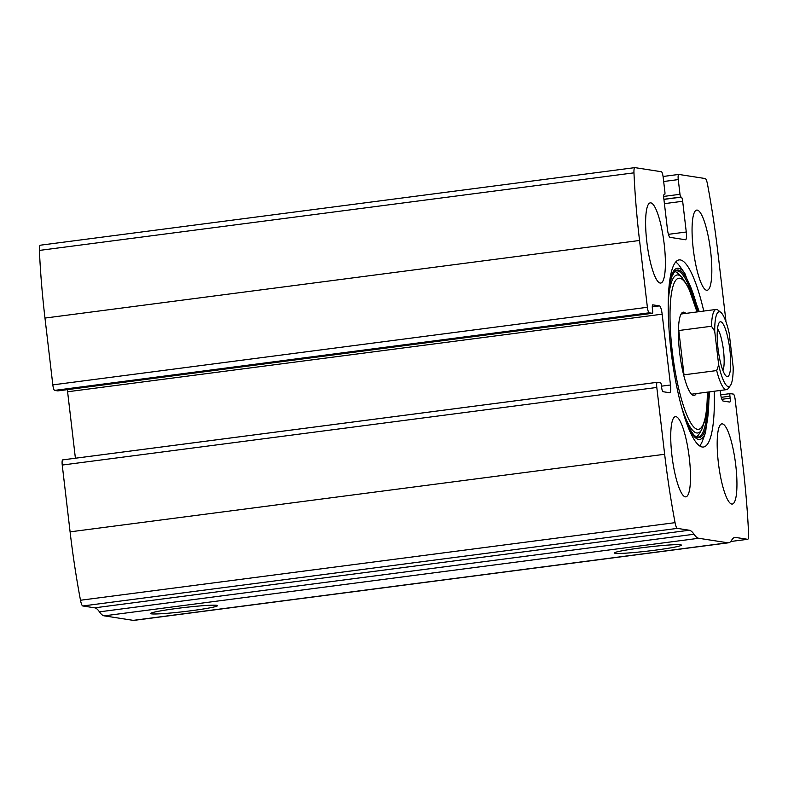 <?xml version="1.0" encoding="UTF-8"?>
<svg xmlns="http://www.w3.org/2000/svg" width="788" height="788" viewBox="0 0 788 788"><rect width="100%" height="100%" fill="white"/><g stroke="black" fill="none" stroke-linecap="round" stroke-linejoin="round"><path stroke-width="1.18" d="M725.915 321.652A5.388 1.133 82.6 0 0 725.758 319.465L717.907 252.662A215.636 45.202 82.6 0 0 707.506 184.264A8.087 1.694 82.6 0 0 705.211 178.541L678.803 174.434A5.388 1.133 82.6 0 0 678.724 174.434A5.388 1.133 82.6 0 0 678.261 179.595L663.673 181.506M678.261 179.595L679.995 194.301A2.699 0.561 82.6 0 0 680.891 197.059L681.325 197.128A4.038 0.847 82.6 0 1 682.664 201.275L686.269 232.007A8.087 1.694 82.6 0 1 685.58 239.749A8.087 1.694 82.6 0 1 685.471 239.749L670.086 237.355A8.087 1.694 82.6 0 1 667.406 229.072L663.791 198.34A4.038 0.847 82.6 0 1 664.146 194.469A4.038 0.847 82.6 0 1 664.195 194.469L664.629 194.537A2.699 0.561 82.6 0 0 664.668 194.537A2.699 0.561 82.6 0 0 664.895 191.947L663.171 177.251A5.388 1.133 82.6 0 0 661.378 171.725L634.97 167.627A8.087 1.694 82.6 0 0 634.862 167.627A8.087 1.694 82.6 0 0 633.966 172.838A215.636 45.202 82.6 0 0 639.541 240.478L647.381 307.29A5.388 1.133 82.6 0 0 649.174 312.816L54.618 390.395L57.81 390.897A2.699 0.561 82.6 0 0 57.839 390.897A2.699 0.561 82.6 0 0 57.879 390.887M657.202 382.318L62.774 459.877A5.388 1.133 82.6 0 0 62.705 459.877A5.388 1.133 82.6 0 0 62.242 465.048L70.093 531.851A215.636 45.202 82.6 0 0 80.494 600.249A8.087 1.694 82.6 0 0 82.789 605.972L94.718 607.824A61.996 12.992 82.6 0 1 99.446 611.843A61.996 12.992 82.6 0 0 104.183 615.852L133.211 620.363A61.996 12.992 82.6 0 0 134.009 620.373L728.565 542.794A61.996 12.992 82.6 0 0 731.717 540.115A61.996 12.992 82.6 0 1 734.869 537.436A61.996 12.992 82.6 0 1 735.667 537.446L747.595 539.297A8.087 1.694 82.6 0 0 747.694 539.307A8.087 1.694 82.6 0 0 748.6 534.087A215.636 45.202 82.6 0 0 743.025 466.447L735.174 399.634A5.388 1.133 82.6 0 0 733.382 394.108L730.19 393.616A2.699 0.561 82.6 0 0 730.161 393.616A2.699 0.561 82.6 0 0 729.924 396.197L721.237 397.329M649.174 312.816L652.365 313.309A2.699 0.561 82.6 0 0 652.405 313.309A2.699 0.561 82.6 0 0 652.631 310.728L652.395 308.729A4.038 0.847 82.6 0 1 652.75 304.848A4.038 0.847 82.6 0 1 652.799 304.848L659.477 305.892A8.087 1.694 82.6 0 1 662.156 314.176L670.48 384.997A8.087 1.694 82.6 0 1 669.78 392.739A8.087 1.694 82.6 0 1 669.682 392.739L663.004 391.705A4.038 0.847 82.6 0 1 661.664 387.558L661.428 385.559A2.699 0.561 82.6 0 0 660.531 382.791L657.34 382.298A5.388 1.133 82.6 0 0 657.271 382.298A5.388 1.133 82.6 0 0 656.808 387.46L664.648 454.272A215.636 45.202 82.6 0 0 675.06 522.661A8.087 1.694 82.6 0 0 677.345 528.384L689.273 530.235L94.718 607.824M40.405 245.206A8.087 1.694 82.6 0 0 40.306 245.206A8.087 1.694 82.6 0 0 39.4 250.417A215.636 45.202 82.6 0 0 44.975 318.066L52.826 384.879A5.388 1.133 82.6 0 0 54.618 390.395M728.565 542.794A61.996 12.992 82.6 0 1 727.767 542.784L698.739 538.273A61.996 12.992 82.6 0 1 694.011 534.254A61.996 12.992 82.6 0 0 689.273 530.235M151.365 613.842A33.697 2.009 -6.7 0 1 150.616 613.389A33.697 2.009 -6.7 0 1 183.791 607.587A33.697 2.009 -6.7 0 1 217.419 605.539A33.697 2.009 -6.7 0 1 188.795 611.035A33.697 2.009 -6.7 0 1 151.365 613.842M615.251 553.314A33.697 2.009 -6.7 0 1 614.502 552.851A33.697 2.009 -6.7 0 1 647.687 547.049A33.697 2.009 -6.7 0 1 681.305 545.01A33.697 2.009 -6.7 0 1 652.681 550.497A33.697 2.009 -6.7 0 1 615.251 553.314M703.763 311.063A94.343 19.779 82.6 0 0 679.069 259.912A94.343 19.779 82.6 0 0 670.962 350.305A94.343 19.779 82.6 0 0 703.487 447.013A94.343 19.779 82.6 0 0 714.233 391.242M710.648 251.53A40.434 8.471 -97.4 0 1 707.181 290.27A40.434 8.471 -97.4 0 1 693.538 251.273A40.434 8.471 -97.4 0 1 696.71 210.091A40.434 8.471 -97.4 0 1 710.648 251.53M735.765 465.314A40.434 8.471 -97.4 0 1 732.288 504.054A40.434 8.471 -97.4 0 1 718.656 465.058A40.434 8.471 -97.4 0 1 721.828 423.875A40.434 8.471 -97.4 0 1 735.765 465.314M664.215 244.319A40.434 8.471 -97.4 0 1 660.738 283.059A40.434 8.471 -97.4 0 1 647.096 244.063A40.434 8.471 -97.4 0 1 650.267 202.871A40.434 8.471 -97.4 0 1 664.215 244.319M689.323 458.104A40.434 8.471 -97.4 0 1 685.846 496.844A40.434 8.471 -97.4 0 1 672.213 457.848A40.434 8.471 -97.4 0 1 675.385 416.655A40.434 8.471 -97.4 0 1 689.323 458.104M720.134 390.474L720.399 392.749A8.087 1.694 82.6 0 0 723.089 401.033L729.757 402.077A4.038 0.847 82.6 0 0 729.816 402.077A4.038 0.847 82.6 0 0 730.161 398.206L729.924 396.197M75.402 458.222L67.601 391.764A8.087 1.694 82.6 0 0 67.295 389.666M687.441 425.254A86.316 18.094 -97.4 0 0 705.624 432.415L702.709 440.315A94.343 19.779 -97.4 0 1 699.685 445.9M675.69 261.971A94.343 19.779 -97.4 0 1 680.044 266.59L684.88 273.475A86.316 18.094 -97.4 0 0 669.15 285.059M696.257 393.586A41.991 8.806 -97.4 0 1 692.977 395.261A41.991 8.806 -97.4 0 1 679.936 354.945A41.991 8.806 -97.4 0 1 682.191 312.629A41.991 8.806 -97.4 0 1 685.787 313.407M733.185 367.178A37.735 7.91 -97.4 0 1 730.397 385.529A37.735 7.91 -97.4 0 1 718.676 364.923L714.716 331.226A37.735 7.91 -97.4 0 1 720.862 312.432A37.735 7.91 -97.4 0 1 729.225 333.482L733.185 367.178M727.166 376.595A27.629 5.792 -97.4 0 1 726.211 376.122A27.629 5.792 -97.4 0 1 718.203 349.951A27.629 5.792 -97.4 0 1 719.227 322.597A27.629 5.792 -97.4 0 1 729.402 346.336A27.629 5.792 -97.4 0 1 727.166 376.595M714.716 331.226L711.475 326.252A40.434 8.471 -97.4 0 1 716.105 309.448A40.434 8.471 -97.4 0 1 718.026 310.147L720.862 312.432M730.397 385.529L728.25 388.464A40.434 8.471 -97.4 0 1 726.566 389.636A40.434 8.471 -97.4 0 1 716.686 370.567L718.676 364.923M716.686 370.567L684.014 374.832L678.803 330.517L678.389 331.63M683.393 373.847L684.014 374.832M711.475 326.252L678.803 330.517M717.504 328.832A22.241 4.659 -97.4 0 1 723.345 349.281A22.241 4.659 -97.4 0 1 722.941 370.537M664.648 454.272L70.093 531.851M656.808 387.46L62.242 465.048M678.665 174.453L663.072 176.482L678.724 174.434M633.966 172.838L39.4 250.417M639.541 240.478L44.975 318.066M647.381 307.29L52.826 384.879M675.06 522.661L80.494 600.249M677.345 528.384L82.789 605.972M694.011 534.254L99.446 611.843M698.739 538.273L104.183 615.852M727.767 542.784L133.211 620.363M735.667 537.446L734.091 537.652M747.595 539.297L730.742 541.504L747.694 539.307M730.121 393.626L720.705 394.857L730.161 393.616M730.161 398.206L721.857 399.289M679.995 194.301L663.673 196.429M680.891 197.059L663.91 199.275M681.325 197.128L663.92 199.394M682.664 201.275L664.422 203.649M686.269 232.007L668.431 234.332M670.48 384.997L661.496 386.169M662.156 314.176L67.601 391.764M659.477 305.892L652.277 306.827M652.365 313.309L57.81 390.897L652.405 313.309M708.865 391.941A84.533 17.72 -97.4 0 1 696.385 437.084L693.686 434.759L690.249 429.716L684.151 415.69M668.421 295.145L669.81 284.143L671.681 276.824L674.755 271.338A84.533 17.72 -97.4 0 1 698.404 311.762M707.683 392.099A83.804 17.563 -97.4 0 1 695.863 436.769M674.331 271.771A83.804 17.563 -97.4 0 1 697.222 311.91M696.385 437.084L695.302 436.493C696.799 436.266 695.233 438.611 698.71 434.671L701.645 429.795A79.677 16.706 -97.4 0 1 681.778 407.642M668.194 303.528A79.677 16.706 -97.4 0 1 681.709 277.031L677.631 273.072C673.247 270.146 675.365 272.018 673.858 272.175M707.328 392.148A76.209 15.977 -97.4 0 1 685.816 412.459A76.209 15.977 -97.4 0 1 670.864 297.844A76.209 15.977 -97.4 0 1 696.858 311.959M634.862 167.627L40.306 245.206M657.271 382.298L62.705 459.877M699.261 311.644L684.88 273.475M705.624 432.415L709.722 391.833M697.025 311.94L688.318 286.94L681.709 277.031M701.645 429.795L705.477 418.556L707.181 403.988L707.486 392.119M716.105 309.448L681.078 314.018M726.566 389.636L691.549 394.207"/></g></svg>
